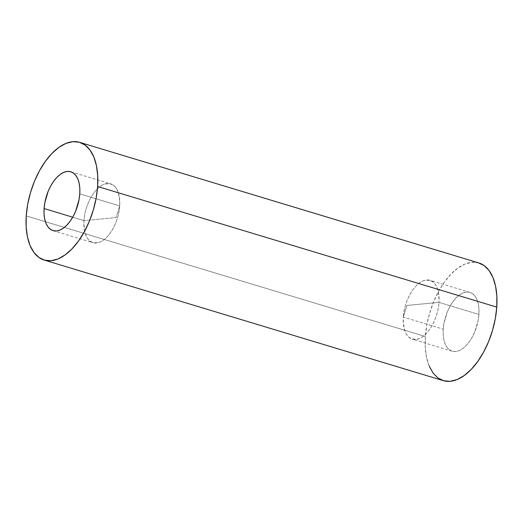 <?xml version="1.0" encoding="UTF-8"?>
<svg xmlns="http://www.w3.org/2000/svg" width="523" height="523" viewBox="0 0 523 523"><rect width="100%" height="100%" fill="white"/><g stroke="black" fill="none" stroke-linecap="round" stroke-linejoin="round"><path stroke-width="0.39" stroke-dasharray="2.62 1.96" d="M443.229 329.15A30.739 16.298 -73.2 0 0 452.186 351.221A30.739 16.298 -73.2 0 0 478.918 314.447L439.006 302.386A30.739 16.298 106.8 0 1 412.268 339.159A30.739 16.298 106.8 0 1 403.311 317.088L443.229 329.15L443.955 323.371L447.328 311.865L449.845 306.576L452.794 301.869L456.063 297.933L459.521 294.907L463.045 292.919L466.483 292.043L469.719 292.305L472.629 293.704L475.087 296.181L477.009 299.646L478.316 303.955L478.963 308.956L478.918 314.447L478.192 320.22L474.819 331.732L472.302 337.021L469.353 341.722L466.085 345.664L462.626 348.684L459.102 350.678L455.664 351.554L452.428 351.293L449.519 349.894L447.06 347.416L445.138 343.951L443.831 339.643L443.184 334.642L443.229 329.15L403.311 317.088C403.174 334.19 408.47 341.369 419.191 338.616C428.697 335.086 438.202 317.716 439.006 302.386L406.907 305.432L403.311 317.088L406.907 305.432L439.006 302.386C439.143 285.283 433.848 278.105 423.127 280.864C413.621 284.388 404.116 301.758 403.311 317.088A30.739 16.298 106.8 0 1 430.05 280.315A30.739 16.298 106.8 0 1 439.006 302.386L478.918 314.447A30.739 16.298 -73.2 0 0 469.961 292.377A30.739 16.298 -73.2 0 0 443.229 329.15M83.994 220.614L72.717 217.202L83.994 220.614C84.798 205.284 94.303 187.914 103.809 184.384C114.53 181.631 119.826 188.81 119.689 205.912A30.739 16.298 -73.2 0 0 110.732 183.841A30.739 16.298 -73.2 0 0 83.994 220.614L116.093 217.568L83.994 220.614A30.739 16.298 -73.2 0 0 92.95 242.685A30.739 16.298 -73.2 0 0 119.689 205.912L116.093 217.568L119.689 205.912C118.884 221.242 109.379 238.612 99.873 242.136C89.152 244.895 83.857 237.717 83.994 220.614M79.771 193.85L119.689 205.912L79.771 193.85M478.852 262.951A61.472 32.596 -73.2 0 0 425.382 336.498L26.235 215.901L425.382 336.498A61.472 32.596 -73.2 0 0 443.295 380.646M478.813 262.938L471.896 262.285L465.012 264.043L457.971 268.024L451.055 274.065L444.517 281.943L438.62 291.357L433.58 301.934L429.605 313.277L426.833 324.946L425.382 336.498L425.297 347.481L426.591 357.484L429.206 366.107M452.186 351.221L412.268 339.159M70.814 171.779L110.732 183.841M53.039 230.623L92.95 242.685M469.961 292.377L430.05 280.315"/><path stroke-width="0.78" d="M44.082 208.553A30.739 16.298 106.8 0 1 70.814 171.779A30.739 16.298 106.8 0 1 79.771 193.85L79.816 188.358L79.169 183.357L77.862 179.049L75.94 175.584L73.482 173.106L70.572 171.707L67.336 171.446L63.898 172.322L60.374 174.316L56.915 177.336L53.647 181.278L50.698 185.979L48.181 191.268L44.808 202.78L44.082 208.553L44.037 214.044L44.684 219.045L45.991 223.354L47.913 226.819L50.371 229.296L53.281 230.695L56.517 230.957L59.955 230.081L63.479 228.093L66.937 225.067L70.206 221.131L73.155 216.424L75.672 211.135L79.045 199.629L79.771 193.85A30.739 16.298 106.8 0 1 53.039 230.623A30.739 16.298 106.8 0 1 44.082 208.553L72.717 217.202L44.082 208.553M44.148 260.049L443.295 380.646A61.472 32.596 -73.2 0 0 496.765 307.099L97.618 186.502A61.472 32.596 106.8 0 1 44.148 260.049A61.472 32.596 106.8 0 1 26.235 215.901A61.472 32.596 106.8 0 1 79.705 142.354A61.472 32.596 106.8 0 1 97.618 186.502L496.765 307.099A61.472 32.596 -73.2 0 0 478.852 262.951L79.705 142.354M26.235 215.901L27.686 204.356L30.458 192.68L34.433 181.337L39.473 170.76L45.37 161.346L51.901 153.468L58.824 147.427L65.865 143.446L72.749 141.687L79.221 142.217L85.033 145.015L89.949 149.97L93.794 156.893L96.409 165.516L97.703 175.519L97.618 186.502L96.167 198.054L93.395 209.723L89.42 221.066L84.38 231.643L78.483 241.057L71.945 248.935L65.029 254.976L57.988 258.957L51.104 260.716L44.632 260.186L38.82 257.388L33.903 252.432L30.059 245.509L27.444 236.886L26.15 226.89L26.235 215.901M429.206 366.107L433.051 373.03L437.967 377.985L443.779 380.783L450.251 381.313L457.135 379.554L464.176 375.573L471.099 369.532L477.63 361.655L483.527 352.24L488.567 341.663L492.542 330.32L495.314 318.644L496.765 307.099L496.85 296.11L495.556 286.114L492.941 277.491L489.097 270.568L484.18 265.612L478.368 262.814"/></g></svg>
